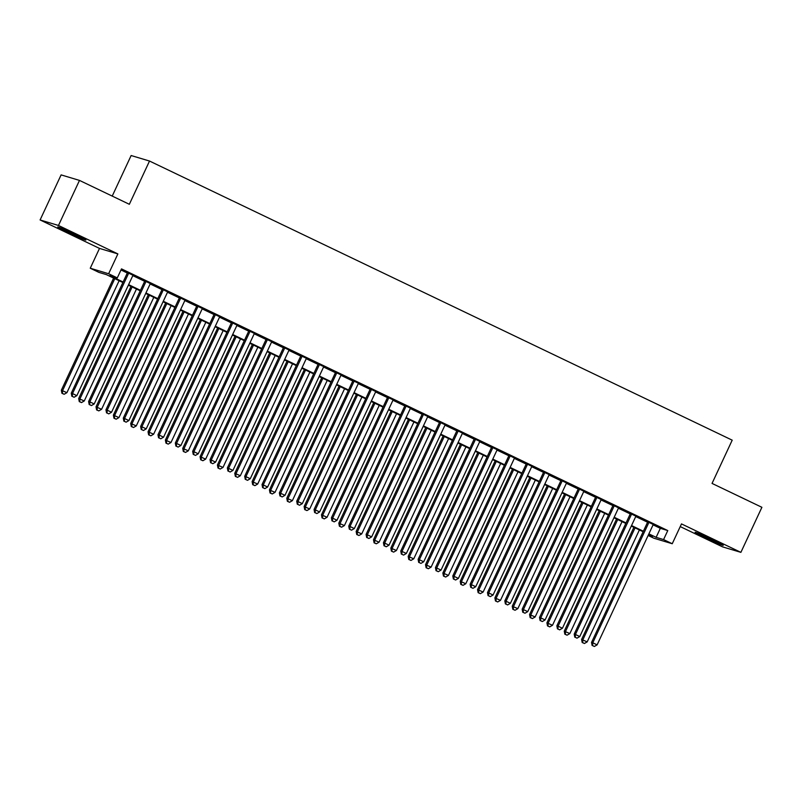 <?xml version="1.0" encoding="UTF-8"?>
<svg xmlns="http://www.w3.org/2000/svg" width="802" height="802" viewBox="0 0 802 802"><rect width="100%" height="100%" fill="white"/><g stroke="black" fill="none" stroke-linecap="round" stroke-linejoin="round"><path stroke-width="1.2" d="M67.959 232.349A15.519 0.601 -155 0 0 85.904 240.069A15.519 0.601 -155 0 0 75.709 234.675A15.519 0.601 -155 0 0 57.764 226.946A15.519 0.601 -155 0 0 67.959 232.349M705.289 537.641A15.519 0.601 -155 0 0 723.224 545.36A15.519 0.601 -155 0 0 713.028 539.967A15.519 0.601 -155 0 0 695.093 532.247A15.519 0.601 -155 0 0 705.289 537.641M122.876 282.525L106.375 274.615L98.927 272.389L90.255 268.229L108.631 273.743L117.292 277.893L109.844 275.657L123.117 282.013M99.498 248.409L117.874 253.913L58.476 225.462L79.488 180.41L61.112 174.896L40.1 219.959L99.498 248.409L90.255 268.229M112.22 196.089L131.137 155.528L149.513 161.042L732.206 440.168L712.046 483.416L761.9 507.305L740.888 552.357L681.489 523.907L672.246 543.726L653.871 538.222L648.126 535.465M680.236 526.593L722.512 546.844L740.888 552.357M58.476 225.462L40.1 219.959M132.992 275.256L127.498 272.62M150.335 283.567L144.841 280.931M167.668 291.868L162.184 289.241M185.011 300.179L179.528 297.542M202.355 308.489L196.861 305.853M219.698 316.79L214.204 314.163M237.041 325.101L231.547 322.464M254.384 333.411L248.891 330.775M271.728 341.712L266.234 339.086M289.071 350.023L283.577 347.386M306.414 358.334L300.92 355.697M323.757 366.634L318.264 364.008M341.091 374.945L335.607 372.308M358.434 383.246L352.95 380.619M375.777 391.556L370.283 388.93M393.12 399.867L387.627 397.231M410.464 408.168L404.97 405.541M427.807 416.479L422.313 413.852M445.15 424.789L439.656 422.153M462.493 433.09L457 430.463M479.837 441.401L474.343 438.774M497.18 449.711L491.686 447.075M514.513 458.012L509.029 455.386M531.856 466.323L526.363 463.696M549.2 474.634L543.706 471.997M566.543 482.934L561.049 480.308M583.886 491.245L578.392 488.618M601.229 499.556L595.736 496.919M618.573 507.856L613.079 505.23M635.916 516.167L630.422 513.541M653.079 524.859L660.327 528.328L667.775 530.563L121.503 268.881L117.292 277.893M120.992 269.973L127.317 273.011M132.811 275.637L144.661 281.312M150.154 283.948L162.004 289.622M167.498 292.249L179.347 297.933M184.841 300.56L196.69 306.234M202.184 308.87L214.034 314.544M219.517 317.171L231.367 322.855M236.861 325.482L248.71 331.156M254.204 333.792L266.053 339.467M271.547 342.093L283.397 347.767M288.89 350.404L300.74 356.078M306.234 358.715L318.083 364.389M323.577 367.015L335.426 372.689M340.92 375.326L352.77 381M358.263 383.637L370.113 389.311M375.607 391.937L387.456 397.612M392.94 400.248L404.789 405.922M410.283 408.559L422.133 414.233M427.626 416.86L439.476 422.534M444.97 425.17L456.819 430.844M462.313 433.481L474.162 439.155M479.656 441.782L491.506 447.456M496.999 450.092L508.849 455.767M514.343 458.393L526.192 464.077M531.686 466.704L543.535 472.378M549.019 475.015L560.879 480.689M566.362 483.315L578.212 488.999M583.706 491.626L595.555 497.3M601.049 499.937L612.898 505.611M618.392 508.237L630.242 513.922M635.735 516.548L647.585 522.222M653.259 524.478L647.765 521.841M117.874 253.913L108.631 273.743M667.775 530.563L663.575 539.576L672.246 543.726M79.488 180.41L129.343 204.289L149.513 161.042M648.347 535.004L652.658 536.297L648.638 534.373M643.144 531.746L631.294 526.072M625.801 523.435L613.951 517.761M608.457 515.135L596.608 509.45M591.124 506.824L579.265 501.15M573.781 498.513L561.931 492.839M556.438 490.212L544.588 484.528M539.094 481.902L527.245 476.228M521.751 473.591L509.902 467.917M504.408 465.29L492.558 459.606M487.065 456.98L475.215 451.305M469.721 448.669L457.872 442.995M452.378 440.368L440.529 434.694M435.035 432.057L423.185 426.383M417.702 423.747L405.842 418.073M400.358 415.446L388.509 409.772M383.015 407.135L371.166 401.461M365.672 398.825L353.822 393.15M348.329 390.524L336.479 384.85M330.985 382.213L319.136 376.539M313.642 373.902L301.793 368.228M296.299 365.602L284.449 359.928M278.956 357.291L267.106 351.617M261.612 348.98L249.763 343.306M244.279 340.68L232.42 335.005M226.936 332.369L215.086 326.695M209.593 324.068L197.743 318.384M192.249 315.757L180.4 310.083M174.906 307.447L163.057 301.773M157.563 299.146L145.713 293.462M140.22 290.835L128.37 285.161M648.878 533.871L656.126 537.34L663.575 539.576M128.611 284.65L140.46 290.324M145.954 292.961L157.804 298.635M163.297 301.261L175.147 306.935M180.63 309.572L192.49 315.246M197.974 317.883L209.823 323.557M215.317 326.183L227.166 331.858M232.66 334.494L244.51 340.168M250.003 342.795L261.853 348.479M267.347 351.106L279.196 356.78M284.69 359.416L296.539 365.09M302.033 367.717L313.883 373.401M319.376 376.028L331.226 381.702M336.72 384.338L348.569 390.013M354.053 392.639L365.912 398.323M371.396 400.95L383.246 406.624M388.739 409.261L400.589 414.935M406.083 417.561L417.932 423.245M423.426 425.872L435.275 431.546M440.769 434.183L452.619 439.857M458.112 442.483L469.962 448.168M475.456 450.794L487.305 456.468M492.799 459.105L504.648 464.779M510.142 467.406L521.992 473.09M527.475 475.716L539.325 481.39M544.819 484.027L556.668 489.701M562.162 492.328L574.011 498.012M579.505 500.638L591.355 506.313M596.848 508.949L608.698 514.623M614.192 517.25L626.041 522.934M631.535 525.561L643.384 531.235M660.327 528.328L656.126 537.34M647.846 521.661L591.545 642.412L592.778 642.783L649.008 522.212M592.618 645.64L594.352 646.472L592.618 645.64L592.778 642.783L597.119 644.868L653.339 524.297M591.545 642.412L592.117 645.49M594.352 646.472L597.119 644.868M633.891 527.315L581.61 639.435L587.184 641.881L639.384 529.942M635.054 527.866L582.853 639.806L582.683 642.663L582.192 642.512L584.417 643.495L582.683 642.663M587.184 641.881L584.417 643.495M582.192 642.512L581.61 639.435M630.502 513.35L574.202 634.111L575.435 634.482L631.665 513.912M575.275 637.329L577.009 638.161L575.275 637.329L575.435 634.482L579.776 636.557L635.996 515.987M574.202 634.111L574.783 637.189M577.009 638.161L579.776 636.557M613.159 505.049L556.859 625.801L558.102 626.172L614.322 505.601M557.931 629.029L559.666 629.861L557.931 629.029L558.102 626.172L562.433 628.247L618.653 507.676M556.859 625.801L557.44 628.878M559.666 629.861L562.433 628.247M595.826 496.739L539.515 617.49L540.759 617.861L596.979 497.29M540.588 620.718L542.322 621.55L540.588 620.718L540.759 617.861L545.089 619.946L601.31 499.375M539.515 617.49L540.097 620.568M542.322 621.55L545.089 619.946M578.483 488.428L522.172 609.189L523.415 609.56L579.635 488.989M523.245 612.407L524.979 613.239L523.245 612.407L523.415 609.56L527.746 611.635L583.976 491.065M522.172 609.189L522.754 612.267M524.979 613.239L527.746 611.635M616.548 519.004L564.267 631.124L569.841 633.58L622.041 521.641M617.71 519.556L565.51 631.505L565.34 634.352L564.849 634.202L567.074 635.184L565.34 634.352M569.841 633.58L567.074 635.184M564.849 634.202L564.267 631.124M599.204 510.704L546.924 622.823L552.498 625.269L604.698 513.33M600.367 511.255L548.167 623.194L547.997 626.051L547.505 625.901L549.731 626.883L547.997 626.051M552.498 625.269L549.731 626.883M547.505 625.901L546.924 622.823M581.861 502.393L529.581 614.512L535.155 616.959L587.355 505.019M583.024 502.944L530.824 614.883L530.663 617.74L530.162 617.59L532.398 618.573L530.663 617.74M535.155 616.959L532.398 618.573M530.162 617.59L529.581 614.512M564.528 494.082L512.237 606.212L517.821 608.658L570.011 496.719M565.681 494.633L513.481 606.583L513.32 609.43L512.819 609.289L515.054 610.262L513.32 609.43M517.821 608.658L515.054 610.262M512.819 609.289L512.237 606.212M561.139 480.127L504.829 600.878L506.072 601.249L562.292 480.679M505.902 604.106L507.636 604.939L505.902 604.106L506.072 601.249L510.403 603.325L566.633 482.754M504.829 600.878L505.41 603.956M507.636 604.939L510.403 603.325M547.185 485.781L494.894 597.901L500.478 600.347L552.678 488.408M548.337 486.333L496.137 598.272L495.977 601.129L495.476 600.979L497.711 601.961L495.977 601.129M500.478 600.347L497.711 601.961M495.476 600.979L494.894 597.901M543.796 471.817L487.486 592.568L488.729 592.939L544.949 472.368M488.568 595.796L490.303 596.628L488.568 595.796L488.729 592.939L493.06 595.024L549.29 474.453M487.486 592.568L488.067 595.645M490.303 596.628L493.06 595.024M529.841 477.471L477.551 589.59L483.135 592.036L535.335 480.097M530.994 478.022L478.794 589.961L478.634 592.818L478.132 592.668L480.368 593.65L478.634 592.818M483.135 592.036L480.368 593.65M478.132 592.668L477.551 589.59M526.453 463.506L470.142 584.267L471.386 584.638L527.606 464.067M471.225 587.485L472.959 588.317L471.225 587.485L471.386 584.638L475.726 586.713L531.947 466.142M470.142 584.267L470.724 587.345M472.959 588.317L475.726 586.713M512.498 469.16L460.218 581.29L465.792 583.736L517.992 471.797M513.651 469.711L461.451 581.661L461.29 584.508L460.789 584.367L463.025 585.34L461.29 584.508M465.792 583.736L463.025 585.34M460.789 584.367L460.218 581.29M509.11 455.205L452.799 575.956L454.042 576.327L510.262 455.757M453.882 579.184L455.616 580.016L453.882 579.184L454.042 576.327L458.383 578.402L514.603 457.832M452.799 575.956L453.381 579.034M455.616 580.016L458.383 578.402M495.155 460.859L442.874 572.979L448.448 575.425L500.648 463.486M496.308 461.411L444.107 573.35L443.947 576.207L443.456 576.057L445.681 577.039L443.947 576.207M448.448 575.425L445.681 577.039M443.456 576.057L442.874 572.979M491.766 446.894L435.456 567.646L436.699 568.016L492.929 447.446M436.539 570.874L438.273 571.706L436.539 570.874L436.699 568.016L441.04 570.102L497.26 449.531M435.456 567.646L436.037 570.723M438.273 571.706L441.04 570.102M477.812 452.549L425.531 564.668L431.105 567.124L483.305 455.175M478.964 453.1L426.774 565.039L426.604 567.896L426.113 567.746L428.338 568.728L426.604 567.896M431.105 567.124L428.338 568.728M426.113 567.746L425.531 564.668M474.423 438.594L418.123 559.345L419.356 559.716L475.586 439.145M419.195 562.563L420.93 563.395L419.195 562.563L419.356 559.716L423.697 561.791L479.917 441.22M418.123 559.345L418.694 562.423M420.93 563.395L423.697 561.791M460.468 444.238L408.188 556.367L413.762 558.814L465.962 446.874M461.631 444.799L409.431 556.738L409.261 559.585L408.769 559.445L410.995 560.418L409.261 559.585M413.762 558.814L410.995 560.418M408.769 559.445L408.188 556.367M457.08 430.283L400.779 551.034L402.013 551.405L458.243 430.834M401.852 554.262L403.586 555.094L401.852 554.262L402.013 551.405L406.353 553.48L462.574 432.91M400.779 551.034L401.361 554.112M403.586 555.094L406.353 553.48M443.125 435.937L390.845 548.057L396.419 550.503L448.619 438.564M444.288 436.488L392.088 548.428L391.917 551.285L391.426 551.134L393.652 552.117L391.917 551.285M396.419 550.503L393.652 552.117M391.426 551.134L390.845 548.057M439.737 421.972L383.436 542.723L384.679 543.094L440.899 422.524M384.509 545.951L386.243 546.784L384.509 545.951L384.679 543.094L389.01 545.18L445.23 424.609M383.436 542.723L384.018 545.801M386.243 546.784L389.01 545.18M425.782 427.626L373.501 539.746L379.075 542.202L431.275 430.253M426.945 428.178L374.745 540.117L374.584 542.974L374.083 542.824L376.308 543.806L374.584 542.974M379.075 542.202L376.308 543.806M374.083 542.824L373.501 539.746M422.403 413.672L366.093 534.423L367.336 534.794L423.556 414.223M367.166 537.651L368.9 538.473L367.166 537.651L367.336 534.794L371.667 536.869L427.887 416.298M366.093 534.423L366.674 537.5M368.9 538.473L371.667 536.869M408.439 419.316L356.158 531.445L361.732 533.891L413.932 421.952M409.601 419.877L357.401 531.816L357.241 534.663L356.74 534.523L358.975 535.495L357.241 534.663M361.732 533.891L358.975 535.495M356.74 534.523L356.158 531.445M405.06 405.361L348.75 526.112L349.993 526.483L406.213 405.912M349.822 529.34L351.557 530.172L349.822 529.34L349.993 526.483L354.324 528.558L410.554 407.987M348.75 526.112L349.331 529.19M351.557 530.172L354.324 528.558M391.105 411.015L338.815 523.135L344.399 525.581L396.589 413.642M392.258 411.566L340.058 523.505L339.898 526.363L339.396 526.212L341.632 527.195L339.898 526.363M344.399 525.581L341.632 527.195M339.396 526.212L338.815 523.135M387.717 397.05L331.406 517.801L332.65 518.172L388.87 397.602M332.479 521.029L334.213 521.861L332.479 521.029L332.65 518.172L336.98 520.257L393.211 399.687M331.406 517.801L331.988 520.879M334.213 521.861L336.98 520.257M373.762 402.704L321.472 514.824L327.056 517.28L379.256 405.331M374.915 403.256L322.715 515.195L322.554 518.052L322.053 517.902L324.289 518.884L322.554 518.052M327.056 517.28L324.289 518.884M322.053 517.902L321.472 514.824M370.374 388.749L314.063 509.501L315.306 509.871L371.526 389.301M315.146 512.729L316.88 513.551L315.146 512.729L315.306 509.871L319.637 511.947L375.867 391.376M314.063 509.501L314.645 512.578M316.88 513.551L319.637 511.947M356.419 394.394L304.128 506.523L309.712 508.969L361.913 397.03M357.572 394.955L305.372 506.894L305.211 509.741L304.71 509.601L306.945 510.573L305.211 509.741M309.712 508.969L306.945 510.573M304.71 509.601L304.128 506.523M353.03 380.439L296.72 501.19L297.963 501.561L354.183 380.99M297.803 504.418L299.537 505.25L297.803 504.418L297.963 501.561L302.304 503.636L358.524 383.065M296.72 501.19L297.301 504.268M299.537 505.25L302.304 503.636M339.076 386.093L286.795 498.212L292.369 500.659L344.569 388.719M340.228 386.644L288.028 498.583L287.868 501.44L287.367 501.29L289.602 502.273L287.868 501.44M292.369 500.659L289.602 502.273M287.367 501.29L286.795 498.212M335.687 372.128L279.377 492.879L280.62 493.26L336.84 372.689M280.459 496.107L282.194 496.939L280.459 496.107L280.62 493.26L284.961 495.335L341.181 374.765M279.377 492.879L279.958 495.957M282.194 496.939L284.961 495.335M321.732 377.782L269.452 489.902L275.026 492.358L327.226 380.409M322.885 378.333L270.695 490.273L270.525 493.13L270.033 492.979L272.259 493.962L270.525 493.13M275.026 492.358L272.259 493.962M270.033 492.979L269.452 489.902M318.344 363.827L262.033 484.578L263.277 484.949L319.507 364.379M263.116 487.806L264.85 488.629L263.116 487.806L263.277 484.949L267.617 487.025L323.838 366.454M262.033 484.578L262.615 487.656M264.85 488.629L267.617 487.025M304.389 369.471L252.109 481.601L257.683 484.047L309.883 372.108M305.542 370.033L253.352 481.972L253.181 484.819L252.69 484.679L254.916 485.651L253.181 484.819M257.683 484.047L254.916 485.651M252.69 484.679L252.109 481.601M301.001 355.517L244.7 476.268L245.933 476.639L302.164 356.068M245.773 479.496L247.507 480.328L245.773 479.496L245.933 476.639L250.274 478.714L306.494 358.143M244.7 476.268L245.272 479.345M247.507 480.328L250.274 478.714M287.046 361.171L234.765 473.29L240.339 475.736L292.54 363.797M288.209 361.722L236.009 473.661L235.838 476.518L235.347 476.368L237.572 477.35L235.838 476.518M240.339 475.736L237.572 477.35M235.347 476.368L234.765 473.29M283.657 347.206L227.357 467.957L228.59 468.338L284.82 347.767M228.43 471.185L230.164 472.017L228.43 471.185L228.59 468.338L232.931 470.413L289.151 349.842M227.357 467.957L227.938 471.035M230.164 472.017L232.931 470.413M269.703 352.86L217.422 464.98L222.996 467.436L275.196 355.486M270.865 353.411L218.665 465.35L218.495 468.208L218.004 468.057L220.229 469.04L218.495 468.208M222.996 467.436L220.229 469.04M218.004 468.057L217.422 464.98M266.314 338.905L210.014 459.656L211.257 460.027L267.477 339.457M211.086 462.884L212.821 463.706L211.086 462.884L211.257 460.027L215.588 462.102L271.808 341.532M210.014 459.656L210.595 462.734M212.821 463.706L215.588 462.102M252.359 344.549L200.079 456.679L205.653 459.125L257.853 347.186M253.522 345.111L201.322 457.05L201.162 459.907L200.66 459.757L202.896 460.729L201.162 459.907M205.653 459.125L202.896 460.729M200.66 459.757L200.079 456.679M248.981 330.594L192.67 451.346L193.914 451.716L250.134 331.146M193.743 454.574L195.477 455.406L193.743 454.574L193.914 451.716L198.244 453.792L254.465 333.221M192.67 451.346L193.252 454.423M195.477 455.406L198.244 453.792M235.026 336.249L182.736 448.368L188.31 450.814L240.51 338.875M236.179 336.8L183.979 448.739L183.818 451.596L183.317 451.446L185.553 452.428L183.818 451.596M188.31 450.814L185.553 452.428M183.317 451.446L182.736 448.368M231.638 322.284L175.327 443.035L176.57 443.416L232.791 322.845M176.4 446.263L178.134 447.095L176.4 446.263L176.57 443.416L180.901 445.491L237.131 324.92M175.327 443.035L175.909 446.112M178.134 447.095L180.901 445.491M217.683 327.938L165.392 440.057L170.976 442.514L223.167 330.564M218.836 328.489L166.636 440.428L166.475 443.285L165.974 443.135L168.209 444.118L166.475 443.285M170.976 442.514L168.209 444.118M165.974 443.135L165.392 440.057M214.294 313.983L157.984 434.734L159.227 435.105L215.447 314.534M159.067 437.962L160.791 438.784L159.067 437.962L159.227 435.105L163.558 437.18L219.788 316.61M157.984 434.734L158.565 437.812M160.791 438.784L163.558 437.18M196.951 305.672L140.641 426.423L141.884 426.794L198.104 306.224M141.723 429.651L143.458 430.484L141.723 429.651L141.884 426.794L146.215 428.87L202.445 308.299M140.641 426.423L141.222 429.501M143.458 430.484L146.215 428.87M179.608 297.362L123.297 418.113L124.541 418.494L180.761 297.923M124.38 421.341L126.114 422.173L124.38 421.341L124.541 418.494L128.881 420.569L185.102 299.998M123.297 418.113L123.879 421.19M126.114 422.173L128.881 420.569M200.34 319.627L148.049 431.757L153.633 434.203L205.833 322.264M201.492 320.188L149.292 432.128L149.132 434.985L148.631 434.834L150.866 435.807L149.132 434.985M153.633 434.203L150.866 435.807M148.631 434.834L148.049 431.757M182.996 311.326L130.706 423.446L136.29 425.892L188.49 313.953M184.149 311.878L131.949 423.817L131.789 426.674L131.287 426.524L133.523 427.506L131.789 426.674M136.29 425.892L133.523 427.506M131.287 426.524L130.706 423.446M165.653 303.016L113.373 415.135L118.947 417.591L171.147 305.642M166.806 303.567L114.606 415.516L114.445 418.363L113.954 418.213L116.18 419.195L114.445 418.363M118.947 417.591L116.18 419.195M113.954 418.213L113.373 415.135M162.265 289.061L105.954 409.812L107.197 410.183L163.418 289.612M107.037 413.04L108.771 413.872L107.037 413.04L107.197 410.183L111.538 412.258L167.758 291.687M105.954 409.812L106.536 412.89M108.771 413.872L111.538 412.258M148.31 294.705L96.029 406.835L101.603 409.281L153.804 297.341M149.463 295.266L97.273 407.205L97.102 410.063L96.611 409.912L98.836 410.885L97.102 410.063M101.603 409.281L98.836 410.885M96.611 409.912L96.029 406.835M144.921 280.75L88.611 401.501L89.854 401.872L146.084 281.302M89.694 404.729L91.428 405.561L89.694 404.729L89.854 401.872L94.195 403.947L150.415 283.377M88.611 401.501L89.192 404.579M91.428 405.561L94.195 403.947M130.967 286.404L78.686 398.524L84.26 400.97L136.46 289.031M132.13 286.956L79.929 398.895L79.759 401.752L79.268 401.601L81.493 402.584L79.759 401.752M84.26 400.97L81.493 402.584M79.268 401.601L78.686 398.524M127.578 272.439L71.278 393.191L72.511 393.571L128.741 273.001M72.35 396.419L74.085 397.251L72.35 396.419L72.511 393.571L76.852 395.647L133.072 275.076M71.278 393.191L71.849 396.268M74.085 397.251L76.852 395.647M113.623 278.093L61.343 390.213L66.917 392.669L119.117 280.73M114.786 278.645L62.586 390.594L62.416 393.441L61.924 393.291L64.15 394.273L62.416 393.441M66.917 392.669L64.15 394.273M61.924 393.291L61.343 390.213"/></g></svg>
